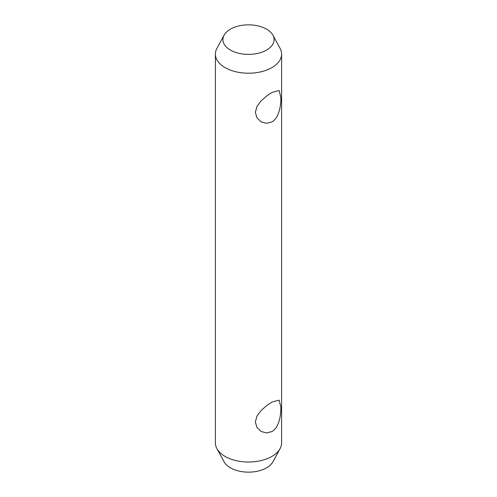 <?xml version="1.0" encoding="UTF-8"?>
<svg xmlns="http://www.w3.org/2000/svg" width="497" height="497" viewBox="0 0 497 497"><rect width="100%" height="100%" fill="white"/><g stroke="black" fill="none" stroke-linecap="round" stroke-linejoin="round"><path stroke-width="0.75" d="M281.606 54.092L281.606 442.908A33.106 19.116 180 0 1 280.078 448.642A33.106 19.116 180 0 1 248.5 462.024A33.106 19.116 180 0 1 216.922 448.642A33.106 19.116 180 0 1 215.394 442.908L215.394 54.092A33.106 19.116 0 0 0 248.5 73.208A33.106 19.116 0 0 0 281.606 54.092A33.106 19.116 0 0 0 280.078 48.358L272.903 35.188A25.583 14.767 180 0 1 274.083 39.617A25.583 14.767 180 0 1 244.617 54.216A25.583 14.767 180 0 1 224.097 35.188A25.583 14.767 180 0 1 248.5 24.85A25.583 14.767 180 0 1 272.903 35.188M216.922 448.642L224.097 461.812A25.583 14.767 0 0 0 248.5 472.15A25.583 14.767 0 0 0 272.903 461.812L280.078 448.642M224.097 35.188L216.922 48.358A33.106 19.116 0 0 0 215.394 54.092M271.909 92.454L279.128 90.516L280.892 97.642C280.991 105.606 279.034 118.081 271.909 121.945L266.448 123.343L261.068 121.79L256.955 117.864L255.352 112.384L256.955 106.464L261.068 100.941L266.448 96.145L271.909 92.454M271.909 431.576L266.448 432.974L261.068 431.427L256.955 427.495L255.352 422.015L256.955 416.101L261.068 410.572L266.448 405.782L271.909 402.085L279.128 400.147L280.892 407.273C280.991 415.237 279.034 427.712 271.909 431.576"/></g></svg>
